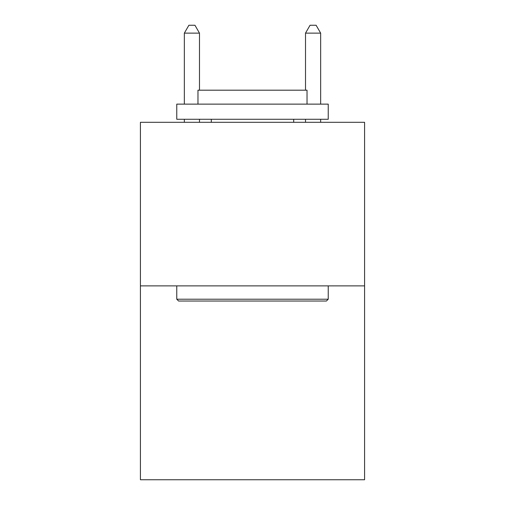 <?xml version="1.0" encoding="UTF-8"?>
<svg xmlns="http://www.w3.org/2000/svg" width="505" height="505" viewBox="0 0 505 505"><rect width="100%" height="100%" fill="white"/><g stroke="black" fill="none" stroke-linecap="round" stroke-linejoin="round"><path stroke-width="0.76" d="M364.578 285.88L364.578 122.305L140.422 122.305L140.422 479.75L364.578 479.75L364.578 285.88L140.422 285.88M326.413 301.03L178.587 301.03L176.769 299.212L328.231 299.212L326.413 301.03M176.769 104.131L328.231 104.131L328.231 119.275L176.769 119.275L176.769 104.131M307.027 104.131L307.027 90.193L197.973 90.193L197.973 104.131M176.769 285.88L176.769 299.212M328.231 285.88L328.231 299.212M211.305 119.275L211.305 122.305M293.695 119.275L293.695 122.305M199.488 90.193L199.488 33.128L184.344 33.128L184.344 104.131M184.344 119.275L184.344 122.305M199.488 119.275L199.488 122.305M184.344 33.128L188.889 25.25L194.943 25.25L199.488 33.128M320.656 122.305L320.656 119.275M320.656 104.131L320.656 33.128L305.512 33.128L305.512 90.193M305.512 122.305L305.512 119.275M305.512 33.128L310.057 25.25L316.111 25.25L320.656 33.128"/></g></svg>

